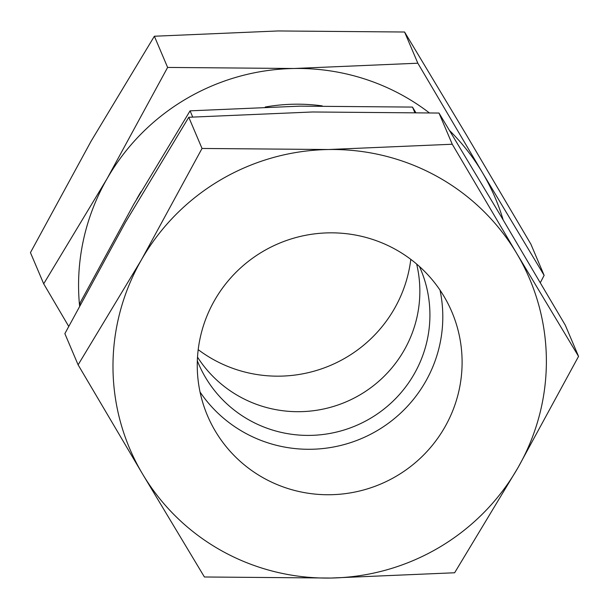 <?xml version="1.0" encoding="UTF-8"?>
<svg xmlns="http://www.w3.org/2000/svg" width="609" height="609" viewBox="0 0 609 609"><rect width="100%" height="100%" fill="white"/><g stroke="black" fill="none" stroke-linecap="round" stroke-linejoin="round"><path stroke-width="0.91" d="M140.983 191.736A181.018 178.132 157 0 0 138.388 196.128A181.018 178.132 157 0 0 136.66 199.212M80.358 304.188L79.924 303.175L133.797 204.182L190.077 110.838L300.085 106.141L412.491 107.085L415.719 112.421M78.112 364.837L64.866 333.641L125.477 222.277L188.782 117.271L312.539 111.98L438.998 113.046L500.804 215.944L565.304 325.191L578.55 356.387L516.752 253.489L452.251 144.242L328.487 149.525L202.028 148.459L141.417 259.83A217.223 213.759 -23 0 1 328.487 149.525A217.223 213.759 -23 0 1 436.996 176.404A217.223 213.759 -23 0 1 516.752 253.489A217.223 213.759 -23 0 1 517.939 467.75A217.223 213.759 -23 0 1 330.87 578.048A217.223 213.759 -23 0 1 222.361 551.175A217.223 213.759 -23 0 1 142.613 474.091A217.223 213.759 -23 0 1 141.417 259.83L78.112 364.837L142.613 474.091L204.411 576.982L330.87 578.048L454.634 572.764L517.939 467.75L578.55 356.387M503.156 219.895A217.223 213.759 157 0 0 482.336 172.461L417.835 63.207L294.078 68.497A217.223 213.759 157 0 0 107.009 178.795A217.223 213.759 157 0 0 79.558 305.688M429.185 112.764A217.223 213.759 157 0 0 402.587 95.377A217.223 213.759 157 0 0 294.078 68.497L167.62 67.432L107.009 178.795L43.696 283.809L68.68 326.325M43.696 283.809L30.45 252.613L91.061 141.25L154.366 36.236L278.13 30.952L404.589 32.018L466.387 134.909L530.888 244.163L544.134 275.359L482.336 172.461A217.223 213.759 157 0 0 449.609 130.585M198.199 349.642A132.747 130.63 157 0 0 213.736 359.721A132.747 130.63 157 0 0 410.801 259.358M416.655 264.047A120.681 118.755 -23 0 1 371.536 387.172A120.681 118.755 -23 0 1 239.847 396.748A120.681 118.755 -23 0 1 197.514 357.118M419.418 266.46A120.681 118.755 -23 0 1 420.613 269.186A120.681 118.755 -23 0 1 389.303 404.604A120.681 118.755 -23 0 1 249.918 420.461A120.681 118.755 -23 0 1 198.458 363.535A120.681 118.755 -23 0 1 197.331 360.787M440.01 290.105A132.747 130.63 -23 0 1 388.306 423.316A132.747 130.63 -23 0 1 244.795 432.847A132.747 130.63 -23 0 1 200.041 392.021M264.1 478.301A132.747 130.63 -23 0 1 207.494 415.681A132.747 130.63 -23 0 1 241.933 266.719A132.747 130.63 -23 0 1 395.264 249.279A132.747 130.63 -23 0 1 451.863 311.899A132.747 130.63 -23 0 1 417.424 460.861A132.747 130.63 -23 0 1 264.1 478.301M322.222 105.89A181.018 178.132 157 0 0 265.212 107.032M540.32 282.675L544.134 275.359M404.589 32.018L417.835 63.207M154.366 36.236L167.62 67.432M202.028 148.459L188.782 117.271M452.251 144.242L438.998 113.046M192.695 117.012L190.077 110.838M414.752 112.399L412.491 107.085"/></g></svg>
